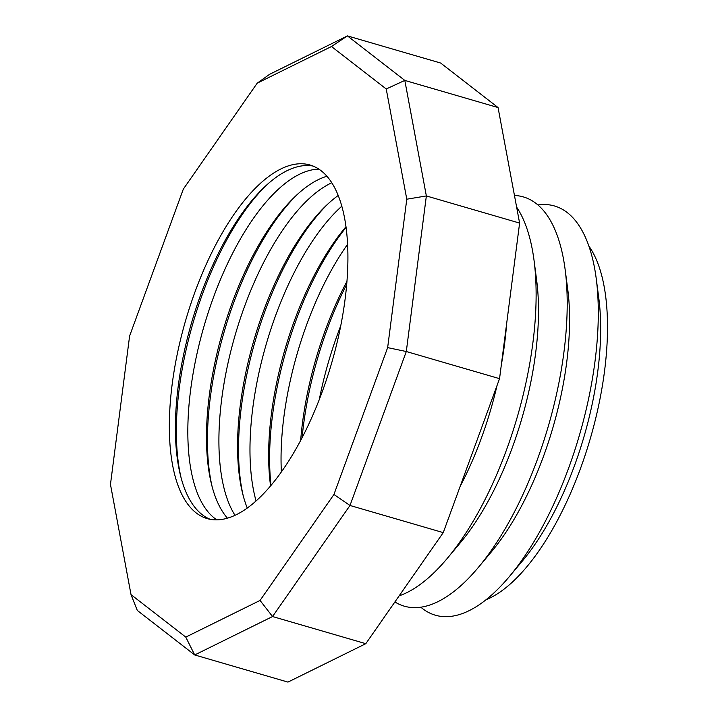 <?xml version="1.0" encoding="UTF-8"?>
<svg xmlns="http://www.w3.org/2000/svg" width="718" height="718" viewBox="0 0 718 718"><rect width="100%" height="100%" fill="white"/><g stroke="black" fill="none" stroke-linecap="round" stroke-linejoin="round"><path stroke-width="1.08" d="M326.977 176.251A184.122 76.036 -73.8 0 0 324.545 177.032A184.122 76.036 -73.8 0 0 295.448 196.211A184.122 76.036 -73.8 0 0 211.55 484.426A184.122 76.036 -73.8 0 0 227.444 518.181M216.827 519.859A184.122 76.036 106.2 0 1 200.241 340.072A184.122 76.036 106.2 0 1 305.868 171.593A184.122 76.036 106.2 0 1 318.918 169.134M313.084 166.064A184.122 76.036 -73.8 0 0 293.465 167.985A184.122 76.036 -73.8 0 0 264.368 187.156A184.122 76.036 -73.8 0 0 180.469 475.379A184.122 76.036 -73.8 0 0 210.248 519.32M420.82 607.195A213.111 88.018 -73.8 0 0 461.629 613.827A213.111 88.018 -73.8 0 0 509.421 576.5A213.111 88.018 -73.8 0 0 596.2 278.387A213.111 88.018 -73.8 0 0 537.917 204.935M394.9 601.953A213.111 88.018 -73.8 0 0 430.549 604.78A213.111 88.018 -73.8 0 0 478.332 567.444A213.111 88.018 -73.8 0 0 565.111 269.34A213.111 88.018 -73.8 0 0 514.456 195.476M399.154 595.841A213.111 88.018 -73.8 0 0 399.459 595.734A213.111 88.018 -73.8 0 0 447.251 558.398A213.111 88.018 -73.8 0 0 534.03 260.293A213.111 88.018 -73.8 0 0 516.628 207.107M287.379 166.217A184.122 76.036 106.2 0 1 310.086 165.023A184.122 76.036 106.2 0 1 338.232 337.631A184.122 76.036 106.2 0 1 229.877 517.4A184.122 76.036 106.2 0 1 207.17 518.593A184.122 76.036 106.2 0 1 179.024 345.986A184.122 76.036 106.2 0 1 287.379 166.217M319.322 399.414A184.122 76.036 106.2 0 1 340.754 325.784M346.982 281.268A184.122 76.036 -73.8 0 0 300.68 440.313M281.366 471.879A184.122 76.036 106.2 0 1 347.629 244.264M346.013 226.682A184.122 76.036 -73.8 0 0 270.569 485.844M256.057 500.922A184.122 76.036 106.2 0 1 341.849 206.174M338.241 195.449A184.122 76.036 -73.8 0 0 326.528 205.258A184.122 76.036 -73.8 0 0 242.63 493.472A184.122 76.036 -73.8 0 0 247.252 508.03M235.01 515.309A184.122 76.036 106.2 0 1 235.19 334.983A184.122 76.036 106.2 0 1 331.815 182.74M588.886 246.077A193.824 80.048 106.2 0 1 590.367 438.375A193.824 80.048 106.2 0 1 485.906 599.835M565.111 269.34L567.741 289.345A187.757 77.544 106.2 0 1 491.283 551.98L478.332 567.444M534.03 260.293L536.651 280.298A187.757 77.544 106.2 0 1 460.202 542.934L447.251 558.398M506.576 324.186A187.757 77.544 106.2 0 1 501.344 364.753M497.027 385.548A187.757 77.544 106.2 0 1 460.13 486.445M257.206 83.171L269.573 74.322L347.422 35.9L440.672 63.04L498.059 107.556L519.608 223.083L499.548 378.664L443.248 532.612L365.803 643.678L287.954 682.1L194.704 654.96L137.309 610.444L131.026 594.639L185.774 637.099L260.051 600.445L333.933 494.487L387.648 347.62L406.783 199.2L386.23 88.978L331.474 46.517L257.206 83.171L183.314 189.13L129.608 335.997L110.464 484.417L131.026 594.639M331.474 46.517L347.422 35.9L404.808 80.416L426.357 195.942L406.298 351.524L349.998 505.472L272.553 616.538L365.803 643.678M260.051 600.445L272.553 616.538L194.704 654.96L185.774 637.099M333.933 494.487L349.998 505.472L443.248 532.612M387.648 347.62L406.298 351.524L499.548 378.664M406.783 199.2L426.357 195.942L519.608 223.083M386.23 88.978L404.808 80.416L498.059 107.556M596.2 278.387L598.821 298.392A187.757 77.544 106.2 0 1 522.372 561.027L509.421 576.5M266.001 185.63A188.942 78.029 -73.8 0 0 181.026 477.542M297.081 194.677A188.942 78.029 -73.8 0 0 212.106 486.589M328.162 203.724A188.942 78.029 -73.8 0 0 243.187 495.635M346.103 227.382A188.942 78.029 -73.8 0 0 271.018 485.314M346.731 284.346A188.942 78.029 -73.8 0 0 302.125 437.576"/></g></svg>
